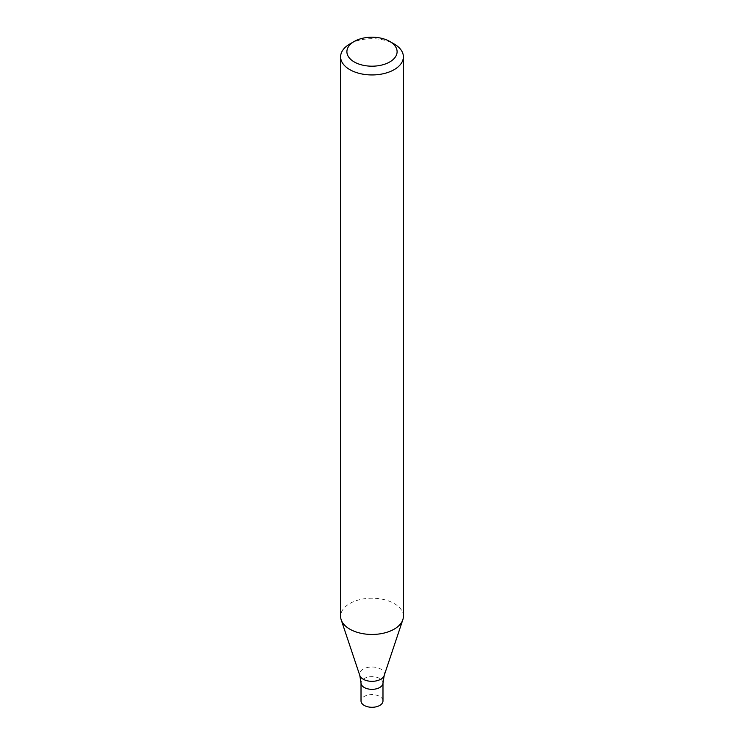 <?xml version="1.0" encoding="UTF-8"?>
<svg xmlns="http://www.w3.org/2000/svg" width="744" height="744" viewBox="0 0 744 744"><rect width="100%" height="100%" fill="white"/><g stroke="black" fill="none" stroke-linecap="round" stroke-linejoin="round"><path stroke-width="0.56" stroke-dasharray="3.72 2.79" d="M349.801 44.008A31.388 18.126 180 0 1 394.199 44.008M403.388 616.33A31.388 18.126 -0 0 0 372 598.213A31.388 18.126 -0 0 0 340.613 616.33M382.983 683.001A10.983 6.343 -0 0 0 372 676.659A10.983 6.343 -0 0 0 361.017 683.001A10.983 6.343 -0 0 1 372 676.659A10.983 6.343 -0 0 1 382.983 683.001M382.983 700.941A10.983 6.343 -0 0 0 372 694.598A10.983 6.343 -0 0 0 361.017 700.941M384.183 675.515A12.415 7.17 -0 0 0 372 666.987A12.415 7.17 -0 0 0 359.817 675.515"/><path stroke-width="1.12" d="M389.754 41.45L394.199 44.008A31.388 18.126 180 0 1 403.388 56.823A31.388 18.126 180 0 1 394.19 69.638A31.388 18.126 180 0 1 359.984 73.563A31.388 18.126 180 0 1 340.613 56.823A31.388 18.126 180 0 1 349.801 44.008L354.246 41.45A25.11 14.499 180 0 1 389.754 41.45A25.11 14.499 180 0 1 389.754 61.947A25.11 14.499 180 0 1 354.246 61.947A25.11 14.499 180 0 1 354.246 41.45M340.613 56.823L340.613 616.33A31.388 18.126 -0 0 0 341.18 619.771A31.388 18.126 -0 0 0 349.81 629.145A31.388 18.126 -0 0 0 394.19 629.145A31.388 18.126 -0 0 0 402.82 619.771A31.388 18.126 -0 0 0 403.388 616.33L403.388 56.823M384.183 675.515A12.415 7.17 -0 0 1 375.636 681.011A12.415 7.17 -0 0 1 363.221 679.226A12.415 7.17 -0 0 1 359.817 675.515L361.017 683.001A10.983 6.343 -0 0 0 364.235 687.484A10.983 6.343 -0 0 0 376.204 688.86A10.983 6.343 -0 0 0 382.983 683.001L382.983 700.941A10.983 6.343 -0 0 1 376.204 706.8A10.983 6.343 -0 0 1 364.235 705.424A10.983 6.343 -0 0 1 361.017 700.941L361.017 683.001A10.983 6.343 -0 0 0 364.235 687.484A10.983 6.343 -0 0 0 376.204 688.86A10.983 6.343 -0 0 0 382.983 683.001L384.183 675.515L402.82 619.771M359.817 675.515L341.18 619.771"/></g></svg>
